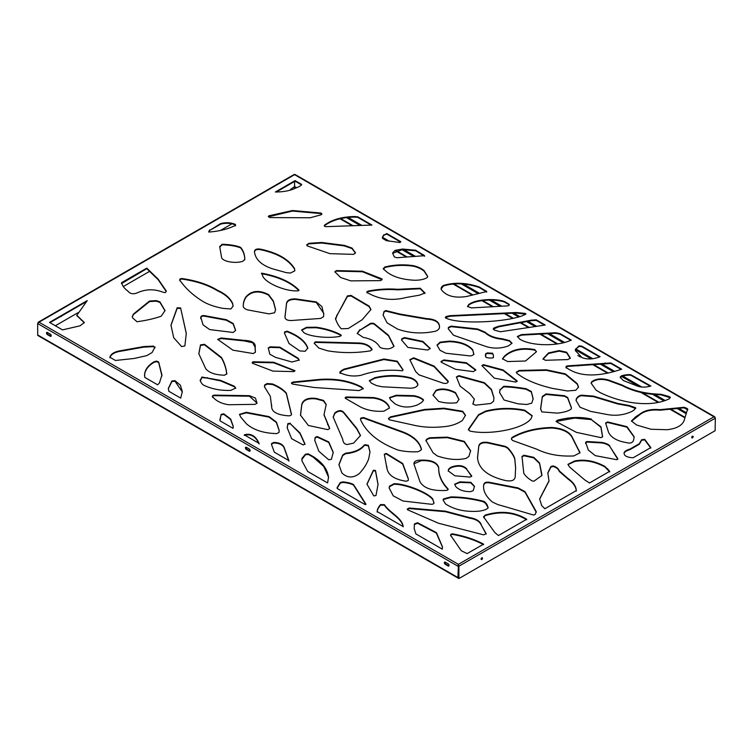 <?xml version="1.0" encoding="UTF-8"?>
<svg xmlns="http://www.w3.org/2000/svg" width="753" height="753" viewBox="0 0 753 753"><rect width="100%" height="100%" fill="white"/><g stroke="black" fill="none" stroke-linecap="round" stroke-linejoin="round"><path stroke-width="1.13" d="M692.431 437.87A0.988 0.574 120 0 0 692.431 436.251A0.988 0.574 120 0 0 692.431 437.87M691.762 437.681A0.988 0.574 120 0 0 692.638 436.166M481.807 559.47A0.988 0.574 120 0 0 481.807 557.851A0.988 0.574 120 0 0 481.807 559.47M481.139 559.281A0.988 0.574 120 0 0 482.014 557.766M61.548 315.987A0.988 0.574 -60 0 1 60.522 316.58M50.272 334.106A1.327 0.762 60 0 1 51.138 335.264A1.327 0.762 60 0 1 50.931 336.327A1.327 0.762 60 0 1 50.272 336.262L47.458 334.643A1.327 0.762 60 0 1 46.601 333.475A1.327 0.762 60 0 1 46.799 332.412A1.327 0.762 60 0 1 47.458 332.478L50.272 334.106M249.187 448.948A1.327 0.762 60 0 1 250.052 450.115A1.327 0.762 60 0 1 249.855 451.179A1.327 0.762 60 0 1 249.187 451.113L246.382 449.485A1.327 0.762 60 0 1 245.516 448.317A1.327 0.762 60 0 1 245.723 447.263A1.327 0.762 60 0 1 246.382 447.329L249.187 448.948M448.11 563.79A1.327 0.762 60 0 1 448.976 564.957A1.327 0.762 60 0 1 448.769 566.021A1.327 0.762 60 0 1 448.11 565.955L445.305 564.336A1.327 0.762 60 0 1 444.439 563.169A1.327 0.762 60 0 1 444.637 562.105A1.327 0.762 60 0 1 445.305 562.171L448.11 563.79M37.716 335.32L37.65 323.574L39.034 322.209L37.866 323.141M457.928 577.56A1.327 0.762 120 0 0 458.201 578.172L37.923 335.527A1.327 0.762 -60 0 1 37.65 334.925L457.928 577.56L458.389 565.945L458.426 577.476M47.081 332.355A1.327 0.762 -120 0 0 47.928 334.37L50.743 335.989A1.327 0.762 -120 0 0 51.119 336.12M245.996 447.197A1.327 0.762 -120 0 0 246.852 449.221L249.657 450.84A1.327 0.762 -120 0 0 250.043 450.962M444.919 562.049A1.327 0.762 -120 0 0 445.767 564.063L448.581 565.682A1.327 0.762 -120 0 0 448.967 565.814M294.103 174.95L39.034 322.209L458.408 564.336L458.897 566.218L715.35 418.15L715.115 430.716L458.963 578.53L458.426 578.106L458.897 578.379L458.897 566.218L458.408 564.336L713.966 416.795L715.134 417.717M294.611 181.426L294.611 186.565L290.394 189.54L290.865 189.812M493.441 355.425L492.688 353.788L487.21 353.477L485.544 354.409L485.346 355.943M517.132 381.47L503.117 370.495L483.454 365.186L481.948 365.836M458.982 399.645L455.49 393.132C448.044 389.31 441.55 388.548 436.015 390.835L433.003 395.316M493.949 398.026L491.37 389.819L484.292 383.164L458.869 376.189L456.44 377.272M474.277 399.278L472.922 404.173M423.497 400.304L423.459 400.267C421.087 398.215 417.783 396.859 413.548 396.2L396.285 395.805L389.574 397.876M465.486 415.496L462.624 411.787L443.931 408.747L424.626 409.999L390.487 417.388L388.492 418.819M421.416 449.682C419.722 442.444 413.604 436.712 403.034 432.504L363.548 418.094L360.913 418.555L360.518 419.261M369.996 452.233L368.377 445.908L365.036 445.211L364.151 445.672C360.433 450.209 354.258 452.892 345.618 453.701L342.69 455.565L338.935 464.921M533.162 399.184L531.345 392.031L526.093 389.254C516.652 387.71 509.188 386.91 503.691 386.863L500.011 389.969L499.606 392.793M578.539 387.306L577.212 384.134L565.381 374.42L546.32 370.344L519.165 370.994L516.313 372.528M570.774 340.337L560.119 334.181L555.77 333.268L521.537 335.132L517.396 336.76M536.475 351.547L534.856 350.164C522.093 347.764 511.974 349.919 504.501 356.64L502.505 359.059M470.644 451L464.149 441.832L447.273 437.672L429.991 438.293C427.666 438.943 426.33 439.856 425.963 441.023M408.333 479.087L402.639 463.952L386.308 453.965L384.341 454.53M386.873 466.813L386.844 468.14M365.883 504.623L353.571 485.158C351.482 483.84 347.933 482.937 342.926 482.428L340.262 483.115L337.137 488.132M378.044 484.565L375.483 470.992L373.366 470.776L366.937 484.395M363.275 388.84L361.129 387.296C349.345 381.282 335.48 378.834 319.517 379.954L292.861 382.609L291.515 383.446M329.645 428.203L324.016 414.611L326.209 404.493L323.555 400.436L315.912 398.375C307.845 397.537 303.13 399.589 301.746 404.559L300.503 415.185L308.382 425.473L327.696 429.624L329.645 428.721L324.016 414.884M326.2 404.766L323.414 400.897L315.912 398.911C307.845 398.073 303.13 400.135 301.746 405.095L300.513 415.449M403.034 370.062L397.151 361.685L383.898 359.558L344.055 369.657C340.365 371.728 339.132 372.97 340.365 373.403M430.217 348.724L422.697 341.881L404.549 338.116L401.716 339.358L401.641 340.328M511.965 343.481L509.489 341.128L502.1 339.274C494.796 338.539 489.139 336.356 485.13 332.741L477.647 329.532L451.188 326.661L448.402 327.913L448.308 329.07M544.457 325.145L536.202 320.373L531.439 320.684L498.561 326.84L493.253 329.202M509.386 305.069L508.83 304.033L504.35 301.445C494.203 298.019 474.484 299.43 468.592 304.749L467.509 306.452L471.359 307.911L508.143 305.859L509.31 304.796L504.35 301.981C494.203 298.555 474.484 299.967 468.592 305.294L467.547 306.716M525.547 314.227L516.172 313.032L450.012 316.222L445.352 317.634M475.764 370.344L466.427 363.304L443.865 360.471L441.013 361.769M473.863 354.578L472.809 350.38C468.084 344.996 460.29 342.088 449.437 341.664L440.298 342.624L437.022 345.401M448.242 381.865L434.095 366.636L413.708 358.343L409.858 359.943M417.887 385.065C417.218 382.091 414.865 379.86 410.818 378.373C399.005 375.418 386.995 375.38 374.778 378.26L369.356 380.943M389.367 408.286L389.216 407.495C387.014 402.497 381.752 399.363 373.441 398.111L346.691 397.518L345.232 398.111M360.489 435.752L356.734 428.89L344.366 413.67C342.013 410.404 338.812 410.347 334.784 413.519L333.184 417.35M333.25 452.638L328.694 442.406L317.154 437.098L315.187 437.879L314.745 440.543M328.562 477.233L323.724 466.427L313.079 457.062L308.278 454.426L305.436 454.756L301.737 459.678M536.249 512.304L525.001 492.189L518.168 488.481L490.58 483.068C486.391 482.155 484.094 482.927 483.68 485.384M526.676 519.786C514.45 512.285 500.566 510.929 484.998 515.701L483.774 517.706M541.868 475.764L539.525 463.462L533.726 457.871L524.022 455.781L521.989 456.779M576.271 491.154C576.167 486.956 573.419 482.927 568.016 479.04L559.3 471.463C558.387 468.997 556.288 467.331 552.994 466.465L550.932 467.029L547.817 473.185M548.984 481.111L539.637 499.173M488.123 507.597L485.497 503.249L483.181 501.733C472.46 498.919 461.702 497.488 450.906 497.451L443.432 499.474L443.15 500.378M442.482 547.139L436.345 533.077L417.567 523.241L414.385 524.521L414.197 528.935M483.567 544.673C475.152 540.136 464.968 536.738 453.024 534.47C451.198 534.395 450.416 534.875 450.689 535.92M486.146 534.065L481.139 524.822C479.557 521.377 475.745 519.156 469.721 518.158L445.447 511.711L409.152 508.548L407.26 509.395M687.48 409.698L683.997 407.825L659.995 410.206C651.401 409.425 644.766 410.856 640.078 414.479L631.475 421.256M235.52 225.844L235.407 224.959C231.03 223.067 226.135 222.775 220.714 224.093L209.72 230.437L208.769 232.093M301.482 184.862L295.072 181.162L276.238 192.034M84.317 322.755L76.862 315.611M86.181 301.755L49.98 322.661M609.695 471.858L604.913 466.935C594.494 461.354 584.375 459.546 574.586 461.542L567.969 464.61M634.167 437.079L626.873 427.149L607.643 422.471L605.657 423.299M650.808 448.12L644.681 439.865L641.603 440.289L639.353 444.232L630.129 449.541C626.957 450.52 624.981 451.649 624.181 452.93L624.171 452.986M617.818 459.292L609.742 446.313C608 444.647 605.346 443.526 601.769 442.952L586.982 442.077L585.665 442.745L585.627 443.573M403.156 526.836C401.98 518.375 389.32 512.925 384.406 505.197L380.557 505.112C378.279 507.786 377.149 510.11 377.187 512.106M433.982 503.258L432.994 500.039C429.69 493.817 405.585 483.944 393.979 484.273L389.433 486.777L389.15 488.236M471.689 476.498L466.738 469.383C463.923 466.465 459.961 465.542 454.84 466.615C451.744 467.189 449.635 468.291 448.506 469.938L448.233 471.18M448.101 489.525L447.762 489.121C441.493 482.4 438.481 475.388 438.707 468.093C437.107 462.813 431.3 460.337 421.294 460.667L413.943 463.735M532.202 416.004L524.7 410.733C511.494 408.098 498.477 408.399 485.657 411.627L478.55 415.223L468.338 430.019M571.395 407.91L567.63 397.97L564.411 396.238L546.038 394.45L542.32 397.038L540.616 409.227M599.557 356.95L581.815 346.709L578.991 346.389L575.537 349.458L575.358 350.842M570.275 358.437L566.595 352.743L559.131 351.143L548.495 353.486L542.969 359.181M670.151 397.716L661.002 394.807C646.046 394.431 633.113 391.362 622.194 385.602L608.349 380.519C601.27 378.599 595.679 379.239 591.576 382.439L591.152 383.446M635.739 408.578L629.188 406.046L617.564 403.919L593.543 396.652L581.212 395.702C578.624 396.426 576.958 397.81 576.205 399.862L576.12 400.765M650.263 386.223L630.986 375.38C628.934 374.9 625.847 375.201 621.714 376.265L620.35 377.912M621.103 369.394L610.852 363.473L567.781 366.391C566.143 366.626 565.654 367.191 566.312 368.085M602.588 436.975L600.903 427.243L591.378 419.619L574.708 418.084L556.128 421.445M579.961 452.995L571.725 436.684C568.223 431.61 561.578 428.73 551.77 428.024C536.24 428.41 522.987 431.742 511.993 438.02L511.362 439.168M515.617 467.924L514.732 458.85C513.395 455.396 511.052 451.866 507.71 448.28L505.291 446.906L487.906 442.98C482.362 442.199 479.294 443.536 478.71 446.981L477.506 458.201M474.465 486.607L470.719 482.814L459.895 482.409L454.708 484.499M186.283 333.56L180.748 308.542L177.181 308.278L170.969 325.39M244.772 259.917C244.8 255.286 243.417 251.286 240.621 247.897C236.056 246.071 229.881 245.045 222.116 244.819L219.707 247.153M233.091 306.405L232.649 303.958C230.089 298.565 225.034 294.188 217.476 290.809C208.252 285.105 196.495 281.198 182.198 279.099C180.268 279.09 179.478 279.636 179.826 280.728M294.847 270.327L294.564 269.169C288.7 259.71 277.283 253.215 260.312 249.657C256.622 249.149 254.674 249.987 254.458 252.17M165.029 310.848L159.909 302.377L156.229 301.162L149.527 301.577L133.413 314.603L132.283 316.872M154.949 347.83L153.386 346.653L143.729 347.124L120.998 351.171C114.588 352.169 110.87 354.371 109.872 357.779M321.87 214.219L320.929 213.579L292.437 211.066L268.35 216.826M294.894 370.965L273.687 362.805L253.093 362.315L252.208 362.927M299.186 360.329L298.047 358.71L279.805 347.688L270.054 347.387L268.313 348.253M307.779 348.535C305.52 341.881 298.63 336.262 287.091 331.697L284.568 332.487L284.493 333.41M341.175 335.697L340.723 335.283C333.447 331.518 325.221 329.005 316.062 327.743L306.499 327.866L301.652 330.209M439.47 328.054C439.874 322.604 435.592 319.63 426.593 319.131L399.928 314.585L385.752 311.083L384.002 312.109L383.117 315.347M486.73 292.07L479.341 287.552C466.229 283.147 454.219 282.648 443.329 286.046L441.107 289.058M424.956 293.51L420.24 288.776L397.64 289.839C387.757 289.067 377.79 289.698 367.737 291.712L367.04 292.983M370.928 309.765L369.13 306.659L351.011 295.948L347.397 296.466L337.146 315.215L335.565 319.432M279.165 430.575L276.323 422.471L269.009 417.115L246.297 412.842L239.51 414.649M259.079 443.922C255.681 436.373 250.749 433.521 244.292 435.385M288.879 461.128L284.05 447.724C282.639 444.788 279.269 443.197 273.96 442.962L271.579 444.072L271.532 444.816M304.956 444.383L300.023 433.521L290.329 423.77L287.825 424.203L287.213 428.099M233.232 426.565L230.597 419.477L223.801 414.366L221.109 414.922L219.838 419.713M291.477 414.696L286.319 393.612C283.467 390.186 278.855 387.146 272.501 384.491L267.193 384.105L264.745 385.404L264.425 386.986M271.673 405.283L271.654 406.94M372.038 349.91L372.01 349.863C369.346 345.618 364.414 343.49 357.233 343.481L315.3 342.399L314.17 343.236M393.932 346.521L388.501 335.829L373.836 323.903L370.796 323.752L359.906 330.191L357.223 333.635M275.589 309.916L273.301 301.416L268.586 295.167C259.267 290.347 251.766 291.034 246.071 297.219C244.085 300.259 243.144 303.478 243.238 306.876M382.091 279.721L362.447 271.758L336.337 271.127L334.878 272.021M355.472 253.121L351.99 248.575L344.375 245.92L321.663 243.012L308.899 243.85L306.697 245.158M424.57 256.236L415.637 250.768L402.554 249.591L392.586 253.328M427.695 276.605L424.118 271.193C421.313 268.84 417.699 267.174 413.265 266.195C403.599 264.792 394.101 265.244 384.774 267.56L383.465 269.386M400.492 242.024L386.731 234.079L383.87 235.256L382.336 237.666M371.163 225.091L357.779 217.363L354.927 217.09C342.304 217.222 332.186 220.074 324.571 225.655L324.345 225.938M235.708 388.332L234.192 386.694L220.667 380.933L207.31 378.147L201.908 377.582L200.242 381.046M226.785 374.232C226.088 368.302 224.29 362.871 221.382 357.929L204.524 344.846L200.496 345.429L198.82 353.985M182.301 391.946L175.016 381.216L171.91 381.489L168.333 388.68M257.046 403.1L249.45 396.219L214.417 395.654C212.628 395.862 212.054 396.464 212.722 397.443M323.846 313.464L316.222 302.414L295.458 299.393C289.736 299.374 286.733 301.049 286.46 304.41L285.039 316.74M235.642 330.605L233.11 323.95L226.352 320.232L204.449 316.166C202.397 315.968 201.164 316.458 200.759 317.634L200.684 318.623M161.961 375.963L158.657 362.513L156.633 361.647L154.224 362.231C148.548 365.572 145.357 369.619 144.651 374.382L144.501 375.7M255.399 352.348L255.098 348.714M255.126 347.368L252.782 342.794L244.292 340.93L221.137 338.53L217.758 339.622M166.262 291.533L158.168 279.711L146.788 268.661L121.506 283.599M298.885 290.62C290.969 282.507 278.516 276.859 261.526 273.678M492.688 353.251L487.21 352.931L485.544 353.872L485.892 357.28C487.953 358.202 494.495 358.447 493.347 357.063L493.45 355.134L492.688 353.788M515.861 382.091L517.104 380.886L503.117 369.958L483.454 364.65L481.882 365.544L494.307 378.147L515.861 382.091M436.015 390.299L432.994 395.043L438.623 401.443C444.166 403.006 450.2 403.457 456.713 402.78L458.982 399.372L455.49 392.595C448.044 388.774 441.55 388.002 436.015 390.299L436.015 390.835M490.721 403.495L493.563 401.274L493.949 397.753L491.474 389.442L484.433 382.712L458.869 375.643L456.422 376.914L460.064 386.101L469.759 393.612L474.286 399.005L472.884 403.928L475.463 405.18L490.721 403.495M417.454 404.869C421.304 402.959 423.308 401.255 423.459 399.73C421.087 397.678 417.783 396.323 413.548 395.654L396.285 395.259L389.546 397.593L390.647 399.947L395.127 403.909C402.083 407.693 409.519 408.013 417.454 404.869M412.023 424.796C421.567 427.139 431.441 427.826 441.635 426.866C450.106 426.414 457.033 424.25 462.417 420.39L465.495 415.223L462.624 411.251L443.931 408.201L424.626 409.453L390.487 416.851L388.454 418.546L389.207 419.769L412.023 424.796M360.518 418.715L360.866 420.428C366.871 433.05 379.211 442.915 397.895 450.021C403.627 451.433 410.121 452.026 417.388 451.809C419.525 451.292 420.871 450.398 421.416 449.136C419.722 441.898 413.604 436.175 403.034 431.968L363.548 417.557L360.913 418.019L360.913 418.555M345.618 453.165L342.69 455.028L338.925 464.657L341.824 472.865C347.208 478.061 353.006 478.315 359.219 473.637C363.595 468.997 366.739 464.112 368.641 458.972L369.996 451.96L368.377 445.362L365.036 444.665L364.151 445.136C360.433 449.673 354.258 452.346 345.618 453.165L345.618 453.701M500.011 389.433L499.606 392.529L504.086 400.031L517.791 403.777L526.686 404.502L531.722 403.166L533.162 398.911L531.345 391.494L526.093 388.717C516.652 387.164 509.188 386.364 503.691 386.317L500.011 389.969M552.373 388.379L567.423 390.976L575.716 390.28L578.549 387.042L577.212 383.588L565.381 373.874L546.32 369.798L519.165 370.457L516.276 372.255L516.85 373.29C525.02 379.691 536.861 384.727 552.373 388.379M560.119 333.645L555.77 332.732L521.537 334.586L517.367 336.487L519.947 339.274C530.874 345.975 557.088 346.719 571.301 340.102L560.119 333.645L560.119 334.181M504.501 356.094L502.477 358.795L507.682 361.553L525.538 361.007L536.371 351.82L534.856 349.618C522.093 347.218 511.974 349.383 504.501 356.094L504.501 356.64M466.163 458.351L468.865 456.45L470.644 450.727L464.3 441.38L447.273 437.135L429.991 437.747C427.666 438.406 426.33 439.319 425.963 440.486L432.975 452.666L437.126 455.876C447.894 459.584 457.57 460.412 466.163 458.351M386.854 467.848L386.854 467.302C387.522 474.738 393.979 479.388 406.215 481.252L408.267 480.499L408.333 478.814L402.742 463.537L386.308 453.419L384.284 454.228L386.844 467.877M364.866 504.454L365.883 504.086L353.571 484.621C351.482 483.304 347.933 482.391 342.926 481.882L340.262 482.569L337.137 487.586L337.203 488.49L364.866 504.454M337.137 488.019L337.203 488.49M373.789 495.916L375.982 495.521L378.044 484.301L375.483 470.446L373.366 470.239L366.937 484.123L373.789 495.916M291.486 383.381L292.578 384.086L313.897 387.466L358.974 390.581L363.313 388.567L361.129 386.75C349.345 380.736 335.48 378.288 319.517 379.418L292.861 382.063L291.449 383.183M361.308 375.21C374.137 370.777 387.833 369.299 402.413 370.787L403.043 369.789L397.292 361.224L383.898 359.021L344.055 369.111C340.365 371.182 339.132 372.434 340.365 372.857C347.161 375.992 354.136 376.773 361.308 375.21M339.838 372.302L340.365 372.857M404.549 337.57L401.716 338.822L401.631 340.064L407.844 347.415L427.76 350.032L430.227 348.451L422.913 341.42L404.549 337.57L404.549 338.116M453.541 335.254L486.927 346.813C494.307 348.799 501.498 348.479 508.501 345.853L511.993 343.217L509.489 340.591L502.1 338.737C494.796 337.993 489.139 335.819 485.13 332.205L477.647 328.986L451.188 326.115L448.402 327.367L448.308 328.807L453.541 335.254M494.457 330.153L500.387 331.772L545.191 325.023L536.202 319.837L531.439 320.147L498.561 326.294L494.128 327.847L493.206 328.939L494.457 330.153M525.039 313.389L516.172 312.495L450.012 315.676L446.209 316.495L445.287 317.371L445.927 318.133C461.401 325.343 515.005 321.418 525.989 313.945L525.039 313.389L525.039 313.935M473.402 371.643L475.774 369.827L466.446 362.777L443.865 359.934L440.976 361.506L441.39 362.334L455.621 369.328L473.402 371.643M472.809 349.844C468.084 344.46 460.29 341.551 449.437 341.128L440.081 342.154L437.004 345.119L440.053 350.333L445.88 353.242L468.771 355.774C471.096 356.15 472.799 355.576 473.863 354.032L472.809 350.38M415.609 371.493L418.894 374.825L443.319 383.23C446.491 383.766 448.12 383.079 448.195 381.169L434.095 366.099L413.708 357.807L409.83 359.67L415.609 371.493M382.082 386.769L407.571 388.068C413.548 388.548 416.993 387.371 417.887 384.529C417.218 381.555 414.865 379.324 410.818 377.837C399.005 374.872 386.995 374.834 374.778 377.714L369.328 380.67L371.483 383.221L376.528 385.583L382.082 386.769M359.755 406.564C366.504 410.234 374.561 411.778 383.917 411.185L389.376 408.022L389.216 406.949C387.014 401.951 381.752 398.826 373.441 397.565L346.691 396.982C345.185 397.179 344.818 397.669 345.589 398.45L359.755 406.564M345.156 397.848L345.589 398.45M353.599 443.122L360.499 435.479L356.734 428.344L344.366 413.124C342.013 409.858 338.812 409.811 334.784 412.973L333.184 417.087L342.709 439.319C343.152 442.698 344.667 444.43 347.265 444.496L353.599 443.122M328.685 459.763L331.386 459.302L333.25 452.365L328.797 441.964L317.154 436.552L315.187 437.342L314.745 440.27L318.82 451.235L328.685 459.763M328.543 477.713C327.753 469.571 322.595 462.502 313.079 456.525L308.278 453.88L305.436 454.219L302.038 458.295L301.972 460.883L307.666 471.434L327.602 482.946L328.562 476.969M506.825 507.145L533.83 515.118L535.402 514.205L536.127 511.419L525.001 491.653L518.168 487.944L490.58 482.532C486.391 481.619 484.094 482.391 483.68 484.847C482.88 490.721 485.817 496.462 492.481 502.082L497.931 504.623L506.825 507.145M536.268 512.021L536.127 511.419L536.127 511.955M526.676 519.25C514.45 511.748 500.566 510.383 484.998 515.165L483.774 517.16L494.815 532.503L498.43 535.552L526.676 519.25M483.577 516.567L483.774 517.16M541.812 474.098L539.525 462.916L533.726 457.335L524.022 455.236L521.97 456.412L523.806 473.355C525.5 476.075 528.22 478.55 531.966 480.8L533.83 481.271L541.868 475.501L541.812 474.644M576.271 490.608C576.167 486.419 573.419 482.381 568.016 478.503L559.3 470.926C558.387 468.451 556.288 466.785 552.994 465.919L550.932 466.493L547.808 472.912L548.984 480.847L539.637 498.9L541.652 505.583L544.871 508.746L576.271 490.608M487.953 508.124C487.859 504.086 484.226 501.112 483.181 501.187C472.46 498.382 461.702 496.952 450.906 496.914L443.432 498.938L443.141 500.105L445.541 503.936C454.257 509.659 465.175 512.087 478.315 511.231C482.955 510.713 486.174 509.677 487.953 508.124L488.142 507.334M442.322 549.172L442.482 546.866L436.467 532.672L417.567 522.704L414.385 523.975L414.197 528.672L415.91 533.924L442.322 549.172M483.567 544.137C475.152 539.6 464.968 536.192 453.024 533.933C451.198 533.849 450.416 534.329 450.689 535.374L461.231 550.707L467.152 553.606L483.567 544.137M481.139 524.276C479.557 520.841 475.745 518.619 469.721 517.622L445.447 511.174L409.152 508.011L407.204 509.132L407.608 509.809L438.51 523.241L483.671 534.856L486.203 533.792L481.139 524.822M687.385 410.263C688.515 409.208 687.385 408.22 683.997 407.288L659.995 409.67C651.401 408.888 644.766 410.31 640.078 413.943L635.56 416.908L631.438 420.993L636.662 425.031L651.063 429.266L667.102 429.709C677.653 428.513 683.536 424.73 684.759 418.367L687.489 409.444M209.72 229.9L208.769 231.557L209.55 231.999C219.763 231.18 228.413 228.95 235.52 225.298L235.407 224.422C231.03 222.53 226.135 222.239 220.714 223.547L209.72 230.437M208.769 231.736L209.55 231.999M275.353 192.006C283.74 191.968 290.498 190.66 295.637 188.062C299.402 186.669 301.416 185.454 301.68 184.438L295.072 180.616L275.353 192.006M62.499 329.889L80.063 325.823L84.336 322.491L76.844 315.338L87.226 300.616L49.519 322.388L62.499 329.889M609.695 471.312L604.913 466.399C594.494 460.808 584.375 459.01 574.586 460.996L567.95 464.337L569.475 466.945L584.657 479.84L589.458 482.993L609.695 471.312M608.575 432.373C611.22 437.662 617.112 441.051 626.232 442.557C630.195 443.696 632.642 442.896 633.574 440.176L634.177 436.806L627.033 426.697L607.643 421.934L605.591 423.026L608.575 432.373M624.181 452.93L624.181 452.384C623.616 455.358 626.176 457.127 631.871 457.702L633.292 457.692L650.808 447.574L644.681 439.328L641.603 439.752L639.353 443.686L630.129 449.004C626.957 449.983 624.981 451.113 624.181 452.384L624.171 452.722M609.742 445.776C608 444.11 605.346 442.99 601.769 442.416L586.982 441.531L585.665 442.209L588.272 450.012L595.303 455.65L616.876 459.725L617.837 458.793L609.742 446.313M402.836 526.375L403.156 526.291C401.98 517.838 389.32 512.388 384.406 504.661L380.557 504.576C378.279 507.24 377.149 509.574 377.187 511.569L402.836 526.375M377.14 511.071L377.187 511.569M432.994 499.503C429.69 493.281 405.585 483.407 393.979 483.727L389.433 486.24L389.15 487.963L393.198 495.822L402.959 500.999L431.224 504.265C433.06 504.294 433.982 503.776 433.982 502.712L432.994 500.039M466.738 468.846C463.923 465.928 459.961 465.006 454.84 466.069C451.744 466.644 449.635 467.754 448.506 469.392L448.223 470.907L454.859 475.802L470.088 477.082L471.651 475.896L466.738 469.383M438.707 467.547C437.107 462.267 431.3 459.801 421.294 460.13C415.967 460.121 413.557 461.523 414.056 464.347L419.995 481.76C423.713 488.311 432.495 491.201 446.322 490.419C448.044 490.128 448.524 489.516 447.762 488.575C441.493 481.864 438.481 474.851 438.707 467.547L438.707 468.093M448.157 489.262L447.762 488.575L447.762 489.121M413.934 463.462L414.056 464.347M528.7 421.125L530.978 418.856L532.211 415.731L524.7 410.197C511.494 407.561 498.477 407.862 485.657 411.091L478.55 414.687L468.451 429.257L469.787 431.027C487.078 434.989 517.716 430.245 528.7 421.125M546.038 393.904L542.32 396.502L540.616 408.644L541.765 411.882L557.352 413.133C564.411 412.315 569.052 410.903 571.282 408.898L571.405 407.646L567.63 397.433L564.411 395.702L546.038 393.904L546.038 394.45M575.537 348.912L575.358 350.569L581.956 357.581C587.142 359.642 593.195 359.369 600.103 356.734L581.815 346.173L578.991 345.853L575.537 349.458M559.131 350.606L548.485 352.95L542.922 358.917L545.483 360.301L568.026 359.567L570.294 357.976L566.623 352.216L559.131 350.606L559.131 351.143M596.16 390.214L600.32 392.69C621.14 402.883 650.074 408.06 669.266 398.817L670.386 397.311L669.012 396.511L661.002 394.271C646.046 393.885 633.113 390.816 622.194 385.065L608.349 379.983C601.27 378.053 595.679 378.693 591.576 381.903L591.133 383.173L596.16 390.214M629.188 405.509L617.564 403.382L593.543 396.116L581.212 395.156C578.624 395.89 576.958 397.273 576.205 399.316L576.111 400.492L580.045 407.26L590.606 411.383L607.022 414.489C615.794 416.136 624.162 415.072 632.134 411.317L634.167 409.98L635.636 407.731L629.188 405.509L629.188 406.046M620.35 377.366L623.362 380.585L636.332 385.64C640.464 387.456 645.302 387.579 650.837 386.016L630.986 374.834C628.934 374.363 625.847 374.655 621.714 375.728L620.218 376.924M610.852 362.937L567.781 365.854C566.143 366.09 565.654 366.655 566.312 367.549C578.935 376.829 597.393 377.375 621.677 369.186L610.852 362.937L610.852 363.473M565.983 366.937L566.312 367.549M591.378 419.082C580.554 416.616 569.155 417.03 557.173 420.315L556.58 421.84L576.422 432.363L601.063 437.662L602.626 436.693L600.95 426.819L591.378 419.619M556.053 421.181L556.58 421.84M536.889 449.24C547.497 454.436 559.837 456.657 573.89 455.932L579.979 452.732L571.725 436.138C568.223 431.074 561.578 428.184 551.77 427.478C536.24 427.864 522.987 431.196 511.993 437.474L511.353 439.131L512.746 440.543L536.889 449.24M477.515 457.88L477.515 457.344C478.202 468.479 487.389 476.178 505.065 480.433C511.287 481.647 514.657 480.489 515.184 476.96L515.617 467.651L514.732 458.304C513.395 454.85 511.052 451.329 507.71 447.734L505.291 446.36L487.906 442.435C482.362 441.663 479.294 442.999 478.71 446.435L477.506 457.937M459.895 481.864L454.69 484.217L455.593 486.353C458.662 489.874 463.641 491.643 470.54 491.662L473.232 490.617L474.465 486.334L470.889 482.325L459.895 481.864L459.895 482.409M180.748 308.005L177.181 307.742L170.969 325.127L173.698 337.711L181.633 346.578L184.88 345.928L186.283 333.287L180.748 308.542M244.772 259.587L244.772 259.371C244.8 254.749 243.417 250.74 240.621 247.361C236.056 245.534 229.881 244.509 222.116 244.283L219.707 246.617L221.646 257.837C223.425 261.903 236.593 263.757 242.908 261.169L244.781 259.474M204.214 302.207C209.654 305.059 216.036 307.13 223.368 308.429L230.898 308.956L233.101 306.142L232.649 303.412C230.089 298.028 225.034 293.642 217.476 290.272C208.252 284.568 196.495 280.662 182.198 278.563C180.268 278.554 179.478 279.09 179.826 280.191C185.803 288.794 193.935 296.127 204.214 302.207M272.52 268.821L286.065 272.595L290.357 273.066L294.8 270.845L294.564 268.623C288.7 259.173 277.283 252.669 260.312 249.121C256.622 248.603 254.674 249.441 254.458 251.624C255.267 259.343 261.282 265.075 272.52 268.821M149.527 301.04L133.413 314.067L132.264 316.599L132.566 317.841L136.99 321.719C145.762 320.571 153.819 318.745 161.161 316.241L165.039 310.584L159.909 301.84L156.229 300.626L149.527 301.04L149.527 301.577M154.949 347.293L153.386 346.107L143.729 346.578L120.998 350.634C114.588 351.632 110.87 353.835 109.872 357.233L115.473 360.471L134.194 358.466L146.788 355.623L152.04 352.583L155.024 347.02M310.18 217.768L321.07 214.821L321.936 213.946L320.929 213.033L292.437 210.52L268.84 215.829L268.284 216.563L270.007 217.579L310.18 217.768M253.093 361.769L252.142 362.654L252.566 363.304L272.915 371.107L293.868 371.606L294.96 370.692L273.687 362.259L253.093 361.769L253.093 362.315M291.938 362.005L299.214 360.056L298.047 358.174L279.805 347.152L270.054 346.841L268.256 347.961L269.847 354.249L275.626 357.402L291.938 362.005M299.75 350.917L305.238 351.256L307.779 347.999C305.52 341.335 298.63 335.725 287.091 331.151L284.568 331.951L284.483 333.137L289.02 343.5L299.75 350.917M316.062 327.197L306.499 327.32L301.624 329.936L303.996 332.76C310.264 336.76 328.807 338.652 340.187 336.299L340.723 334.746C333.447 330.981 325.221 328.468 316.062 327.197L316.062 327.743M341.25 335.424L340.723 334.746L340.723 335.283M439.47 327.517C439.874 322.068 435.592 319.093 426.593 318.594L399.928 314.039L385.752 310.537L384.002 311.573L383.117 315.074L387.051 322.821L397.518 329.07C409.321 333.287 421.906 334.031 435.29 331.282C437.662 330.473 439.055 329.221 439.47 327.517L439.47 327.423M441.249 289.557C446.171 296.07 454.68 298.367 466.794 296.447L486.73 291.533L479.341 287.006C466.229 282.601 454.219 282.102 443.329 285.509C441.54 286.639 440.844 287.985 441.249 289.557L441.089 288.794M406.648 297.388L419.44 295.176L424.956 292.973L420.24 288.239L397.64 289.303C387.757 288.531 377.79 289.152 367.737 291.166L367.04 292.446C379.06 299.515 392.266 301.162 406.648 297.388M366.702 291.929L367.04 292.446M337.146 314.669L335.565 318.896C336.949 323.009 338.85 326.303 341.269 328.779L348.225 328.543L362.212 319.724L370.937 309.492L369.13 306.113L351.011 295.402L347.397 295.929L337.146 315.215M335.452 318.293L335.565 318.896M246.297 412.305L239.482 414.366L240.715 417.077L246.335 423.694C253.45 429.982 263.606 433.276 276.793 433.606L279.043 432.373L279.165 430.302L276.436 422.075L269.132 416.635L246.297 412.305L246.297 412.842M259.079 443.385C255.681 435.827 250.749 432.984 244.292 434.839L259.079 443.385M288.879 460.582L284.05 447.188C282.639 444.242 279.269 442.651 273.96 442.425L271.579 443.526L271.522 444.543L274.337 452.186L288.879 460.582M290.329 423.233L287.825 423.666L287.204 427.826L291.646 438.717L303.12 444.919L305.031 444.119L300.033 433.013L290.329 423.77M233.044 428.344L233.232 426.292L230.682 419.054L223.801 413.83L221.109 414.385L219.97 420.805L233.044 428.344M271.654 406.902L271.654 406.441C271.56 411.882 277.217 415.007 288.606 415.825C290.489 415.797 291.449 415.242 291.477 414.15L286.319 393.066C283.467 389.649 278.855 386.609 272.501 383.955L267.193 383.559L264.745 384.858L264.407 386.722L270.318 396.266L271.645 406.676M357.233 342.944L315.3 341.853L314.152 343.199L318.82 348.065L327.433 350.757C341.457 353.166 355.811 353.185 370.495 350.832L372.01 349.317C369.346 345.072 364.414 342.944 357.233 342.944L357.233 343.481M359.906 329.645L357.214 333.363L363.153 337.363C371.634 338.963 377.168 342.21 379.757 347.124C381.423 348.291 384.275 348.874 388.294 348.874C391.334 348.272 393.207 347.302 393.932 345.985L388.501 335.283L373.836 323.366L370.796 323.216L359.906 330.191M243.238 306.452L243.238 306.33C243.624 307.873 245.073 309.059 247.577 309.878L269.056 313.888L274.647 312.749L275.598 309.643L273.377 301.031L268.586 294.621C259.267 289.811 251.766 290.498 246.071 296.682C244.085 299.722 243.144 302.932 243.238 306.33L243.238 306.386M380.585 280.624L382.148 279.448L381.856 278.845L362.447 271.212L336.337 270.591L334.831 271.758L340.676 277.528L350.804 280.878L380.585 280.624M321.663 242.475L308.899 243.313L306.659 244.885L307.356 245.93L329.918 253.657L353.581 254.363L355.52 252.848L351.99 248.038L344.375 245.374L321.663 242.475L321.663 243.012M396.812 257.752L424.57 255.691L415.637 250.231L402.554 249.045L395.014 250.382L392.577 253.046L394.299 256.914L396.812 257.752M414.837 280.257C420.052 280.248 424.165 279.363 427.177 277.593L427.704 276.351L424.118 270.656C421.313 268.303 417.699 266.637 413.265 265.658C403.599 264.256 394.101 264.708 384.774 267.014L383.465 268.849C389.772 275.796 400.229 279.598 414.837 280.257M383.249 268.284L383.465 268.849M383.87 234.72L382.326 237.393L386.204 240.612L400.012 242.56L400.822 241.675L386.731 233.543L383.87 235.256M324.571 225.655L324.571 225.119C323.978 225.994 324.487 226.512 326.105 226.662L371.973 225.062L357.779 216.826L354.927 216.553C342.304 216.676 332.186 219.537 324.571 225.119L324.279 225.665M230.785 390.374L235.745 388.068L234.192 386.157L220.667 380.397L201.908 377.037L200.242 380.51C201.22 383.202 202.679 384.905 204.628 385.621C212.591 389.188 221.307 390.779 230.785 390.374M200.185 379.983L200.242 380.51M221.382 357.383L204.524 344.309L200.496 344.893L198.82 353.722L205.71 368.678C209.014 372.782 215.302 374.966 224.573 375.22L226.785 373.686C226.088 367.756 224.29 362.325 221.382 357.383L221.382 357.929M180.692 398.121L182.311 391.682L180.419 385.254L175.016 380.679L171.91 380.952L168.333 388.416L168.804 391.259L180.692 398.121M228.799 404.738L255.126 404.352L257.037 403.222L255.483 398.121L249.45 395.683L214.417 395.118C212.628 395.325 212.054 395.918 212.722 396.906C216.384 401.17 221.74 403.777 228.799 404.738M212.393 396.285L212.722 396.906M285.076 316.166L285.076 315.629C284.295 319.517 287.279 321.089 294.037 320.326L320.646 318.425L323.489 316.74L323.781 314.528L321.926 306.622L316.354 301.934L295.458 298.856C289.736 298.837 286.733 300.503 286.46 303.873L285.039 316.476M226.352 319.696L204.449 315.629C202.397 315.422 201.164 315.912 200.759 317.088L203.037 324.844L209.654 329.569L233.148 332.478L235.642 330.332L233.185 323.508L226.352 319.696L226.352 320.232M157.641 384.811L159.382 383.07L161.933 375.022L158.657 361.977L156.633 361.101L154.224 361.694C148.548 365.026 145.357 369.083 144.651 373.846L144.755 377.375L157.641 384.811M255.107 347.867C256.095 343.189 252.49 340.695 244.292 340.394L221.137 337.984L217.711 339.349L232.893 350.173L253.3 353.562L255.427 352.112L255.126 347.095M121.619 283.194L121.619 282.657C122.259 285.698 124.32 288.474 127.784 290.987C130.297 294.122 133.789 294.592 138.26 292.399C146.242 289.067 154.346 288.954 162.582 292.051L164.427 292.559A0.988 0.574 0 0 0 165.641 292.277L166.262 290.997L158.168 279.175L146.788 268.124L121.619 282.657L121.487 283.326M298.292 290.799L298.885 290.074C290.969 281.961 278.516 276.323 261.526 273.141L262.468 275.146C263.757 282.356 285.613 291.976 298.292 290.799M458.426 565.945L458.426 578.106M458.408 564.336L457.928 566.218L37.65 323.574L39.034 322.209M458.408 564.872L458.389 565.945M713.966 416.795L295.072 174.95M55.355 325.757L77.936 312.73M123.285 286.545L149.414 271.457M220.77 230.258L231.98 223.782M294.574 181.445L294.574 186.791M340.055 218.756L352.178 225.749M395.485 250.758L406.375 257.046M452.958 283.937L472.329 295.12M481.948 300.673L492.584 306.81M504.256 313.559L512.699 318.425M520.276 322.802L528.625 327.621M538.95 333.579L556.966 343.98M592.997 364.781L607.586 373.206M640.878 392.426L658.207 402.431M670.49 409.528L684.844 417.811M340.723 218.596L353.063 225.721M396.097 250.57L407.204 256.98M453.795 283.881L472.978 294.96M482.72 300.579L493.431 306.763M505.131 313.512L513.386 318.284M520.982 322.67L529.368 327.508M539.788 333.523L557.719 343.876M577.824 355.491L580.525 357.044M593.806 364.716L608.273 373.064M642.497 392.831L658.894 402.29M671.252 409.425L684.948 417.331M357.779 217.363L357.779 216.826M386.731 234.079L386.731 233.543M415.637 250.768L415.637 250.231M423.657 255.399L423.657 254.862M479.341 287.552L479.341 287.006M486.174 291.496L486.174 290.959M642.61 381.809L642.61 381.272M669.012 397.057L669.012 396.511M581.815 346.709L581.815 346.173M295.072 181.162L295.072 180.616M220.714 224.093L220.714 223.547M504.35 301.981L504.35 301.445M508.83 304.57L508.83 304.033M536.202 320.373L536.202 319.837M146.788 268.661L146.788 268.124M686.51 412.832L678.792 408.38M665.191 400.521L655.063 394.676M641.631 386.92L622.806 376.058M614.796 371.427L601.769 363.906M592.818 358.739L575.753 348.884M564.637 342.464L548.504 333.155M536.729 326.35L528.051 321.343M519.862 316.618L513.828 313.135M501.893 306.245L491.295 300.127M479.529 293.331L463.519 284.088M415.505 256.368L403.617 249.507M389.329 241.252L382.42 237.27M361.892 225.411L347.961 217.372M296.569 187.695L294.611 186.565M294.141 187.375L295.449 188.137M346.408 217.561L360.122 225.476M382.599 238.447L386.458 240.678M401.98 249.638L413.839 256.491M461.354 283.919L478.221 293.661M489.431 300.127L500.199 306.349M512.087 313.21L518.629 316.985M526.648 321.616L535.251 326.586M546.697 333.193L563.338 342.803M575.471 349.806L591.199 358.889M600.197 364.085L613.535 371.784M621.423 376.34L638.666 386.289M652.907 394.516L664.014 400.925M677.276 408.578L686.162 413.708M244.292 340.93L244.292 340.394M223.472 338.916L223.472 338.379M144.651 374.382L144.651 373.846M154.224 362.231L154.224 361.694M156.21 361.675L156.21 361.139M156.633 361.647L156.633 361.101M158.657 362.513L158.657 361.977M200.759 317.634L200.759 317.088M295.458 299.393L295.458 298.856M286.46 304.41L286.46 303.873M249.45 396.219L249.45 395.683M175.016 381.216L175.016 380.679M171.91 381.489L171.91 380.952M220.667 380.933L220.667 380.397M201.908 377.582L201.908 377.037M207.31 378.147L207.31 377.611M354.927 217.09L354.927 216.553M413.265 266.195L413.265 265.658M424.118 271.193L424.118 270.656M402.554 249.591L402.554 249.045M336.337 271.127L336.337 270.591M246.071 297.219L246.071 296.682M268.586 295.167L268.586 294.621M370.796 323.752L370.796 323.216M388.501 335.829L388.501 335.283M315.3 342.399L315.3 341.853M272.501 384.491L272.501 383.955M286.319 393.612L286.319 393.066M223.801 414.366L223.801 413.83M221.109 414.922L221.109 414.385M284.05 447.724L284.05 447.188M271.579 444.072L271.579 443.526M273.96 442.962L273.96 442.425M347.397 296.466L347.397 295.929M369.13 306.659L369.13 306.113M397.64 289.839L397.64 289.303M411.59 289.058L411.59 288.521M420.24 288.776L420.24 288.239M443.329 286.046L443.329 285.509M385.752 311.083L385.752 310.537M306.499 327.866L306.499 327.32M284.568 332.487L284.568 331.951M298.047 358.71L298.047 358.174M279.805 347.688L279.805 347.152M320.929 213.579L320.929 213.033M120.998 351.171L120.998 350.634M142.11 347.293L142.11 346.757M143.729 347.124L143.729 346.578M153.386 346.653L153.386 346.107M133.413 314.603L133.413 314.067M156.229 301.162L156.229 300.626M294.564 269.169L294.564 268.623M217.476 290.809L217.476 290.272M232.649 303.958L232.649 303.412M240.621 247.897L240.621 247.361M222.116 244.819L222.116 244.283M478.71 446.981L478.71 446.435M487.906 442.98L487.906 442.435M505.291 446.906L505.291 446.36M514.732 458.85L514.732 458.304M511.993 438.02L511.993 437.474M551.77 428.024L551.77 427.478M571.725 436.684L571.725 436.138M579.546 451.678L579.546 451.141M605.318 363.464L605.318 362.927M567.781 366.391L567.781 365.854M578.088 365.967L578.088 365.431M621.714 376.265L621.714 375.728M630.986 375.38L630.986 374.834M581.212 395.702L581.212 395.156M576.205 399.862L576.205 399.316M591.576 382.439L591.576 381.903M608.349 380.519L608.349 379.983M622.194 385.602L622.194 385.065M661.002 394.807L661.002 394.271M578.991 346.389L578.991 345.853M542.32 397.038L542.32 396.502M564.411 396.238L564.411 395.702M478.55 415.223L478.55 414.687M485.657 411.627L485.657 411.091M524.7 410.733L524.7 410.197M421.294 460.667L421.294 460.13M454.84 466.615L454.84 466.069M448.506 469.938L448.506 469.392M393.979 484.273L393.979 483.727M389.433 486.777L389.433 486.24M380.557 505.112L380.557 504.576M384.406 505.197L384.406 504.661M601.769 442.952L601.769 442.416M585.665 442.745L585.665 442.209M644.681 439.865L644.681 439.328M630.129 449.541L630.129 449.004M639.353 444.232L639.353 443.686M641.603 440.289L641.603 439.752M607.756 469.335L607.756 468.799M574.586 461.542L574.586 460.996M604.913 466.935L604.913 466.399M81.173 320.063L81.173 319.526M635.56 417.444L635.56 416.908M639.749 414.734L639.749 414.197M659.995 410.206L659.995 409.67M469.721 518.158L469.721 517.622M445.447 511.711L445.447 511.174M453.024 534.47L453.024 533.933M417.567 523.241L417.567 522.704M414.385 524.521L414.385 523.975M450.906 497.451L450.906 496.914M483.181 501.733L483.181 501.187M568.016 479.04L568.016 478.503M544.4 490.278L544.4 489.742M550.932 467.029L550.932 466.493M552.994 466.465L552.994 465.919M559.3 471.463L559.3 470.926M539.525 463.462L539.525 462.916M484.998 515.701L484.998 515.165M490.58 483.068L490.58 482.532M518.168 488.481L518.168 487.944M525.001 492.189L525.001 491.653M302.038 458.831L302.038 458.295M305.436 454.756L305.436 454.219M308.278 454.426L308.278 453.88M313.079 457.062L313.079 456.525M317.154 437.098L317.154 436.552M356.734 428.89L356.734 428.344M334.784 413.519L334.784 412.973M344.366 413.67L344.366 413.124M373.441 398.111L373.441 397.565M389.216 407.495L389.216 406.949M374.778 378.26L374.778 377.714M449.437 341.664L449.437 341.128M443.865 360.471L443.865 359.934M516.172 313.032L516.172 312.495M446.209 317.032L446.209 316.495M450.012 316.222L450.012 315.676M468.592 305.294L468.592 304.749M494.128 328.383L494.128 327.847M498.561 326.84L498.561 326.294M531.439 320.684L531.439 320.147M448.402 327.913L448.402 327.367M477.647 329.532L477.647 328.986M485.13 332.741L485.13 332.205M502.1 339.274L502.1 338.737M509.489 341.128L509.489 340.591M344.055 369.657L344.055 369.111M383.898 359.558L383.898 359.021M327.63 424.748L327.63 424.212M301.746 405.095L301.746 404.559M315.912 398.911L315.912 398.375M291.552 383.343L291.552 382.797M292.861 382.609L292.861 382.063M297.294 382.148L297.294 381.602M319.517 379.954L319.517 379.418M361.129 387.296L361.129 386.75M375.483 470.992L375.483 470.446M340.262 483.115L340.262 482.569M342.926 482.428L342.926 481.882M353.571 485.158L353.571 484.621M429.991 438.293L429.991 437.747M447.273 437.672L447.273 437.135M534.856 350.164L534.856 349.618M555.77 333.268L555.77 332.732M521.537 335.132L521.537 334.586M546.32 370.344L546.32 369.798M526.093 389.254L526.093 388.717M342.69 455.565L342.69 455.028M365.036 445.211L365.036 444.665M376.189 422.904L376.189 422.358M403.034 432.504L403.034 431.968M390.487 417.388L390.487 416.851M424.626 409.999L424.626 409.453M396.285 395.805L396.285 395.259M413.548 396.2L413.548 395.654M473.505 402.309L473.505 401.773M455.49 393.132L455.49 392.595M483.454 365.186L483.454 364.65M148.19 270.035L148.19 269.489M158.168 279.711L158.168 279.175M448.11 565.955L448.581 565.682M249.187 451.113L249.657 450.84M246.382 449.485L246.852 449.221M50.272 336.262L50.743 335.989M47.458 334.643L47.928 334.37M295.025 174.47L714.851 416.851M38.149 322.275L294.159 174.47M458.963 578.53L458.492 578.257M255.098 348.978L255.098 348.441M271.673 405.556L271.673 405.01M76.844 315.884L76.844 315.338M548.984 481.383L548.984 480.847M324.016 415.148L324.016 414.611M386.873 467.086L386.873 466.549M474.286 399.551L474.286 399.005"/></g></svg>
